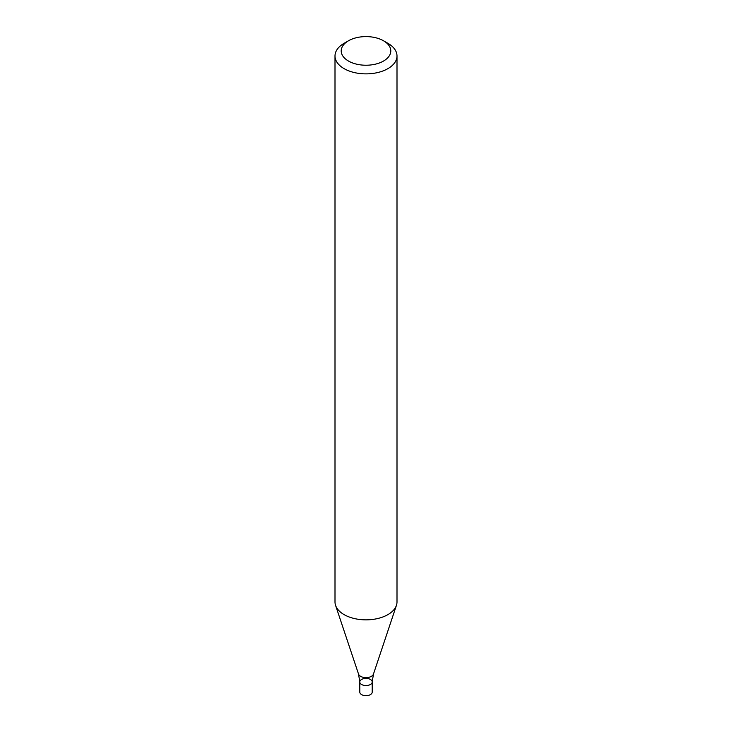 <?xml version="1.0" encoding="UTF-8"?>
<svg xmlns="http://www.w3.org/2000/svg" width="732" height="732" viewBox="0 0 732 732"><rect width="100%" height="100%" fill="white"/><g stroke="black" fill="none" stroke-linecap="round" stroke-linejoin="round"><path stroke-width="1.1" d="M383.531 40.791L387.923 43.325A31 17.897 180 0 1 397 55.98A31 17.897 180 0 1 387.914 68.634A31 17.897 180 0 1 354.142 72.514A31 17.897 180 0 1 335 55.98A31 17.897 180 0 1 344.077 43.325L348.469 40.791A24.797 14.32 180 0 1 383.531 40.791A24.797 14.32 180 0 1 383.531 61.04A24.797 14.32 180 0 1 348.469 61.04A24.797 14.32 180 0 1 348.469 40.791M335 55.98L335 601.96A31 17.897 -0 0 0 335.567 605.355A31 17.897 -0 0 0 344.086 614.615A31 17.897 -0 0 0 387.914 614.615A31 17.897 -0 0 0 396.433 605.355A31 17.897 -0 0 0 397 601.96L397 55.98M372.204 681.968L372.204 692.097A6.204 3.578 -0 0 1 368.37 695.4A6.204 3.578 -0 0 1 361.617 694.622A6.204 3.578 -0 0 1 359.796 692.097L359.796 681.968A6.204 3.578 -0 0 0 361.617 684.502A6.204 3.578 -0 0 0 368.37 685.28A6.204 3.578 -0 0 0 372.204 681.968A6.204 3.578 -0 0 0 366 678.39A6.204 3.578 -0 0 0 359.796 681.968A6.204 3.578 -0 0 0 361.617 684.502A6.204 3.578 -0 0 0 368.37 685.28A6.204 3.578 -0 0 0 372.204 681.968L373.466 674.071L396.433 605.355M359.796 681.968L358.534 674.071A7.604 4.392 -0 0 0 360.62 676.341A7.604 4.392 -0 0 0 368.233 677.439A7.604 4.392 -0 0 0 373.466 674.071M358.534 674.071L335.567 605.355"/></g></svg>
